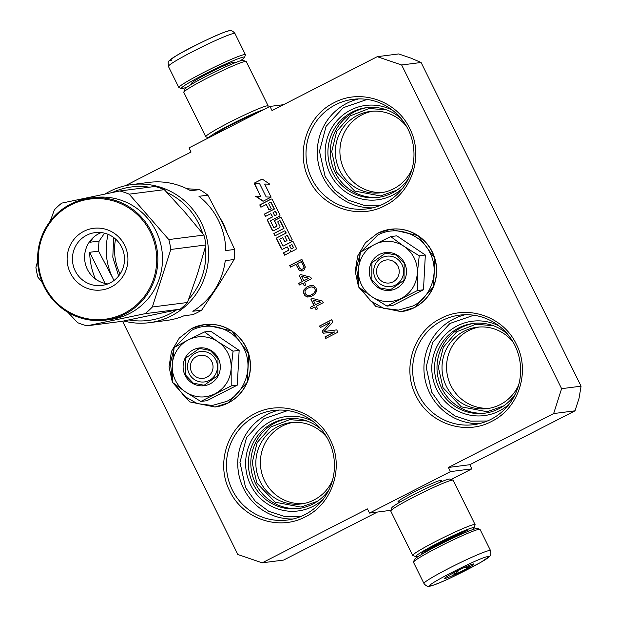 <?xml version="1.0" encoding="UTF-8"?>
<svg xmlns="http://www.w3.org/2000/svg" width="617" height="617" viewBox="0 0 617 617"><rect width="100%" height="100%" fill="white"/><g stroke="black" fill="none" stroke-linecap="round" stroke-linejoin="round"><path stroke-width="0.93" d="M229.786 491.024C215.503 463.884 227.372 426.895 254.536 413.86C281.005 399.423 317.261 411.763 330.157 439.62C344.44 466.761 332.571 503.75 305.407 516.776C278.938 531.222 242.682 518.882 229.786 491.024M232.293 489.929A55.221 53.972 82.7 0 1 256.047 415.873A55.221 53.972 82.7 0 1 273.431 410.482A55.221 53.972 82.7 0 1 328.622 440.592A55.221 53.972 82.7 0 1 287.483 520.031A55.221 53.972 82.7 0 1 232.293 489.929M415.966 395.667C401.682 368.526 413.552 331.537 440.715 318.511C467.185 304.065 503.441 316.405 516.336 344.263C530.62 371.403 518.75 408.392 491.587 421.426C465.118 435.864 428.861 423.524 415.966 395.667M418.473 394.572A55.221 53.972 82.7 0 1 442.235 320.524A55.221 53.972 82.7 0 1 459.611 315.133A55.221 53.972 82.7 0 1 514.802 345.235A55.221 53.972 82.7 0 1 473.663 424.673A55.221 53.972 82.7 0 1 418.473 394.572M309.31 179.879C295.026 152.731 306.896 115.741 334.067 102.715C360.536 88.27 396.785 100.617 409.688 128.467C423.972 155.615 412.102 192.604 384.931 205.631C358.462 220.076 322.213 207.736 309.31 179.879M311.824 178.776A55.221 53.972 82.7 0 1 335.579 104.728A55.221 53.972 82.7 0 1 352.963 99.337A55.221 53.972 82.7 0 1 408.153 129.439A55.221 53.972 82.7 0 1 367.007 208.885A55.221 53.972 82.7 0 1 311.824 178.776M575.036 410.822L553.634 413.567L561.617 388.671L401.644 64.986L377.249 56.679L398.651 53.934L410.845 58.091L421.095 62.487L581.075 386.18L579.024 398.374L575.036 410.822L469.799 464.717L471.851 468.866L450.456 471.612L448.405 467.462L469.799 464.717M450.456 471.612L369.506 513.074L390.962 510.298M451.12 479.486L471.851 468.866M122.536 321.226L237.83 554.513L262.225 562.82L283.619 560.074L377.357 512.064M377.249 56.679L272.02 110.574L269.968 106.425L189.018 147.879L191.069 152.029L125.259 185.74M401.644 64.986L421.095 62.487M561.617 388.671L581.075 386.18M553.634 413.567L448.405 467.462M399.168 501.798A24.225 1.697 -26.3 0 1 398.582 501.914A24.225 1.697 -26.3 0 1 397.988 501.69A24.225 1.697 -26.3 0 1 417.539 490.276A24.225 1.697 -26.3 0 1 440.831 480.273A24.225 1.697 -26.3 0 1 441.317 480.281A24.225 1.697 -26.3 0 1 440.685 481.283M369.506 513.074L367.454 508.917L262.225 562.82M283.512 104.689L269.968 106.425M303.417 503.595A41.007 40.082 82.7 0 1 264.716 481.013A41.007 40.082 -97.3 0 1 293.006 422.375M489.597 408.238A41.007 40.082 82.7 0 1 450.896 385.656A41.007 40.082 -97.3 0 1 479.185 327.018M382.941 192.442A41.007 40.082 82.7 0 1 344.24 169.86A41.007 40.082 -97.3 0 1 372.529 111.222M219.382 216.768L223.508 223.824L226.778 231.907M283.419 245.952A0.517 0.501 -97.3 0 1 282.748 245.72L279.779 239.728A0.517 0.501 -97.3 0 1 280.002 239.034L282.702 237.653L284.753 241.802L287.005 240.653L284.954 236.504L286.751 235.578A0.517 0.501 -97.3 0 1 287.429 235.81L289.936 240.885L292.18 239.735L281.468 218.063A1.033 1.01 -97.3 0 0 280.118 217.6L275.167 220.13A1.033 1.01 -97.3 0 0 274.727 221.518L276.778 225.668A0.517 0.501 -97.3 0 1 276.555 226.354L274.303 227.511A0.517 0.501 -97.3 0 1 273.632 227.28L270.662 221.287A0.517 0.501 -97.3 0 1 270.886 220.593L279.432 216.22A1.033 1.01 -97.3 0 0 279.879 214.832L272.359 199.615A1.033 1.01 -97.3 0 0 271.002 199.152L259.757 204.913L260.898 207.219L266.297 204.458L269.027 209.988L271.279 208.839L268.542 203.302L270.339 202.384A0.517 0.501 -97.3 0 1 271.017 202.615L274.21 209.07L264.315 214.138L265.457 216.444L270.855 213.675L272.444 216.906L267.948 219.205A1.033 1.01 -97.3 0 0 267.508 220.593L272.29 230.272A1.033 1.01 -97.3 0 0 273.647 230.735L279.493 227.742A1.033 1.01 -97.3 0 0 279.941 226.362L277.889 222.205A0.517 0.501 -97.3 0 1 278.105 221.518L279.455 220.824A0.517 0.501 -97.3 0 1 280.133 221.056L283.781 228.437L273.886 233.504L275.028 235.81L284.923 230.743L286.057 233.049L277.064 237.653A1.033 1.01 -97.3 0 0 276.624 239.034L281.406 248.72A1.033 1.01 -97.3 0 0 282.763 249.183L287.26 246.877L288.401 249.183A1.033 1.01 -97.3 0 1 287.954 250.564L283.458 252.87L284.599 255.176L289.543 252.638A1.55 1.512 -97.3 0 0 290.214 250.564A1.55 1.512 -97.3 0 0 292.242 251.258L295.844 249.415A1.033 1.01 -97.3 0 0 296.283 248.034L292.867 241.116L283.419 245.952L292.898 241.178M271.125 197.124L263.027 201.273L255.43 196.16L260.575 196.299L254.104 183.21L262.194 179.061L269.799 184.174L264.654 184.036L271.125 197.124M302.739 270.909L304.412 269.722L305.33 266.984L301.867 259.333L289.728 265.549L290.491 267.107L295.921 264.323L299.129 270.161L302.739 270.909M311.485 278.784L310.713 277.226L300.664 274.573L299.114 275.367L302.183 281.591L298.566 283.442L299.338 285L302.955 283.149L304.235 285.74L305.785 284.946L304.505 282.355L311.485 278.784M310.297 285.563L306.556 287.152L303.965 289.782L303.441 292.651L304.983 295.759L307.559 297.039L311.169 296.492L314.662 294.378L316.475 291.502L316.097 288.116L313.652 285.794L310.297 285.563L306.749 287.129L304.166 289.759L303.641 292.628L305.176 295.736L306.595 296.638L309.009 297.008M323.277 302.646L322.506 301.088L312.457 298.435L310.906 299.23L313.984 305.454L310.366 307.305L311.13 308.862L314.747 307.011L316.027 309.603L317.578 308.808L316.297 306.217L323.277 302.646M323.185 333.242L334.537 331.977L324.974 336.874L325.745 338.432L337.885 332.208L336.735 329.879L323.964 331.545L332.887 322.097L331.738 319.76L319.591 325.977L320.362 327.534L329.918 322.637L322.159 331.167L323.185 333.242L334.73 331.954L325.174 336.851L325.907 338.347M332.47 480.388A41.007 40.082 82.7 0 1 301.15 503.95A41.007 40.082 82.7 0 1 260.166 481.592A41.007 40.082 -97.3 0 1 290.723 422.599A41.007 40.082 -97.3 0 1 326.971 437.499M518.65 385.031A41.007 40.082 82.7 0 1 487.33 408.593A41.007 40.082 82.7 0 1 446.346 386.242A41.007 40.082 -97.3 0 1 476.902 327.241A41.007 40.082 -97.3 0 1 513.151 342.142M412.002 169.235A41.007 40.082 82.7 0 1 380.681 192.805A41.007 40.082 82.7 0 1 339.697 170.446A41.007 40.082 -97.3 0 1 370.246 111.446A41.007 40.082 -97.3 0 1 406.503 126.346M290.214 250.564L290.406 250.541A1.55 1.512 -97.3 0 0 291.856 251.397M284.761 255.091L283.65 252.847L288.147 250.541A1.033 1.01 -97.3 0 0 288.594 249.16L287.26 246.877M281.406 248.72L281.599 248.69A1.033 1.01 -97.3 0 0 282.532 249.26M281.599 248.69L276.817 239.01A1.033 1.01 -97.3 0 1 277.257 237.63L286.257 233.018L284.923 230.743M275.19 235.725L274.079 233.481L283.974 228.413L280.326 221.033A0.517 0.501 -97.3 0 0 279.717 220.77M272.29 230.272L272.483 230.249A1.033 1.01 -97.3 0 0 273.416 230.82M272.483 230.249L267.701 220.57A1.033 1.01 -97.3 0 1 268.148 219.182L272.645 216.883L270.855 213.675M265.618 216.359L264.508 214.114L274.403 209.047L271.21 202.592A0.517 0.501 -97.3 0 0 270.601 202.33M269.197 209.903L266.297 204.458M261.06 207.135L259.95 204.89L271.195 199.129A1.033 1.01 -97.3 0 1 271.426 199.044M274.241 227.534A0.517 0.501 -97.3 0 0 274.503 227.48L276.748 226.331A0.517 0.501 -97.3 0 0 276.971 225.645L274.92 221.488A1.033 1.01 -97.3 0 1 275.367 220.107L280.311 217.577A1.033 1.01 -97.3 0 1 280.542 217.493M290.098 240.8L287.622 235.787A0.517 0.501 -97.3 0 0 287.013 235.532M284.915 241.717L282.702 237.653M263.297 201.142L255.916 196.167M254.505 183.187L260.575 196.299M254.104 183.21L262.264 179.107M269.752 184.144L264.654 184.036M300.417 270.801L302.014 271.017M299.129 270.161L300.61 270.77M298.227 268.997L299.322 270.13M295.921 264.323L298.42 268.966M289.728 265.549L290.661 267.022M301.898 259.387L289.921 265.526M302.955 283.149L304.405 285.656M298.566 283.442L299.507 284.915M302.183 281.591L298.767 283.419M299.114 275.367L302.384 281.568M300.757 274.596L299.307 275.344M311.238 285.424L310.498 285.54M314.747 307.011L316.197 309.518M310.366 307.305L311.3 308.778M313.984 305.454L310.559 307.281M310.906 299.23L314.176 305.43M312.549 298.458L311.099 299.206M322.159 331.167L323.377 333.219M329.918 322.637L322.352 331.144M319.591 325.977L320.524 327.45M331.761 319.822L319.791 325.953M323.964 331.545L336.735 329.879M299.584 508.408A45.242 44.223 82.7 0 1 255.585 483.597A45.242 44.223 -97.3 0 1 288.077 418.681M485.764 413.051A45.242 44.223 82.7 0 1 441.764 388.247A45.242 44.223 -97.3 0 1 474.257 323.331M379.116 197.255A45.242 44.223 82.7 0 1 335.116 172.451A45.242 44.223 -97.3 0 1 367.609 107.535M291.301 248.929L293.098 248.003A0.517 0.501 -97.3 0 0 293.322 247.317L291.949 244.548L289.512 245.728L291.301 248.929M274.696 215.749L276.493 214.832A0.517 0.501 -97.3 0 0 276.717 214.138L275.575 211.832A0.517 0.501 -97.3 0 0 274.897 211.608L273.1 212.526L274.696 215.749L276.686 214.809A0.517 0.501 -97.3 0 0 276.91 214.114L275.768 211.808A0.517 0.501 -97.3 0 0 275.159 211.554M254.297 183.187L259.441 183.326L266.182 196.962L271.11 197.093M301.536 261.523L304.104 267.362L303.194 268.804L301.32 269.359L299.908 268.457L297.471 263.528L301.536 261.523M308.839 278.259L303.734 280.797L301.559 276.385L308.839 278.259L303.734 280.797M311.138 286.836L314.099 287.591L315.002 288.756L315.248 291.224L314.215 293.06L310.983 295.042L309.109 295.597L307.05 295.35L305.245 293.677L304.999 291.201L306.032 289.373L307.451 288.316L311.138 286.836M320.632 302.122L315.534 304.659L313.351 300.248L320.632 302.122L315.534 304.659M329.123 489.466A45.242 44.223 82.7 0 1 298.373 508.578A45.242 44.223 82.7 0 1 253.155 483.913A45.242 44.223 -97.3 0 1 286.859 418.82A45.242 44.223 -97.3 0 1 321.442 429.555M515.303 394.109A45.242 44.223 82.7 0 1 484.553 413.22A45.242 44.223 82.7 0 1 439.335 388.556A45.242 44.223 -97.3 0 1 473.038 323.47A45.242 44.223 -97.3 0 1 507.621 334.206M408.647 178.321A45.242 44.223 82.7 0 1 377.897 197.432A45.242 44.223 82.7 0 1 332.686 172.76A45.242 44.223 -97.3 0 1 366.39 107.674A45.242 44.223 -97.3 0 1 400.965 118.41M367.154 99.437L343.291 107.674L326.061 126.408L319.49 151.273L325.113 176.454L334.861 190.221L348.327 200.193L364.138 205.361L380.72 205.199M473.81 315.233L449.947 323.462L432.71 342.204L426.139 367.069L431.761 392.242L441.51 406.009L454.976 415.981L470.794 421.149L487.368 420.995M287.63 410.59L263.767 418.82L246.53 437.561L239.959 462.426L245.581 487.6L255.33 501.366L268.796 511.339L284.614 516.506L301.189 516.352M291.101 248.952L292.905 248.034A0.517 0.501 -97.3 0 0 293.121 247.34L291.756 244.571M301.343 261.546L303.973 266.451M303.78 266.475L304.104 267.362M303.903 267.385L303.842 268.14M303.649 268.171L303.194 268.804M303.001 268.827L302.423 269.197M302.222 269.22L301.32 269.359M301.559 276.385L308.647 278.282M310.945 286.859L313.197 287.075M313.004 287.106L314.099 287.591M313.906 287.615L315.002 288.756M314.801 288.779L315.38 290.183M315.187 290.206L315.248 291.224M315.056 291.255L314.215 293.06M314.014 293.083L312.788 294.108M312.595 294.139L310.983 295.042M310.791 295.065L309.109 295.597M313.351 300.248L320.439 302.145M322.992 499.515A47.563 46.491 82.7 0 1 250.641 485.008A47.563 46.491 -97.3 0 1 259.171 430.018A47.563 46.491 -97.3 0 1 312.973 421.38M509.172 404.158A47.563 46.491 82.7 0 1 436.821 389.651A47.563 46.491 -97.3 0 1 445.351 334.669A47.563 46.491 -97.3 0 1 499.153 326.023M402.515 188.37A47.563 46.491 82.7 0 1 330.172 173.863A47.563 46.491 -97.3 0 1 338.702 118.873A47.563 46.491 -97.3 0 1 392.497 110.235M317.323 501.359L300.895 507.081L275.174 502.207L256.842 483.049L252.191 462.735L257.173 442.566L270.678 427.041L289.682 419.629L307.019 421.018M396.854 190.213L380.427 195.936L354.698 191.062L336.373 171.904L331.715 151.589L336.705 131.413L350.209 115.888L369.213 108.484L386.543 109.872M503.503 406.009L487.075 411.724L461.354 406.85L443.021 387.692L438.371 367.385L443.353 347.209L456.858 331.684L475.861 324.272L493.199 325.668M393.006 281.861A11.6 11.337 -97.3 0 0 398.004 266.305A11.6 11.337 -97.3 0 0 382.756 261.107A11.6 11.337 82.7 0 0 377.766 276.663A11.6 11.337 82.7 0 0 393.006 281.861M206.826 377.211A11.6 11.337 -97.3 0 0 211.824 361.655A11.6 11.337 -97.3 0 0 196.576 356.464A11.6 11.337 82.7 0 0 191.586 372.02A11.6 11.337 82.7 0 0 206.826 377.211M175.398 380.311A30.164 29.485 -97.3 0 0 185.578 391.996L172.305 382.27L172.236 365.387A30.164 29.485 -97.3 0 0 175.398 380.311M189.126 373.578A15.317 14.97 82.7 0 1 200.533 351.551A15.317 14.97 82.7 0 1 215.834 359.896A15.317 14.97 82.7 0 1 204.428 381.931A15.317 14.97 82.7 0 1 189.126 373.578M174.827 347.14L191.602 330.38C209.865 320.416 234.876 328.938 243.777 348.15C253.626 366.876 245.443 392.397 226.694 401.389L212.287 405.462L197.409 403.641L184.275 396.207L174.85 384.26M172.104 377.519L170.415 363.066L173.932 348.991M185.108 375.337A19.027 18.595 82.7 0 1 193.291 349.824A19.027 18.595 82.7 0 1 218.295 358.338A19.027 18.595 82.7 0 1 210.112 383.851A19.027 18.595 82.7 0 1 185.108 375.337M200.826 401.466L206.919 400.688L237.298 385.131L239.149 350.371L210.636 331.182L204.535 331.961L217.516 341.486L233.056 351.158L231.151 368.65C230.18 380.003 224.804 388.386 215.032 393.816C204.937 398.567 195.119 397.957 185.578 391.996L200.826 401.466L231.205 385.91L237.298 385.131M231.205 385.91L231.151 368.65A30.164 29.485 -97.3 0 0 218.117 341.887M172.236 365.387L172.274 364.655A30.164 29.485 82.7 0 1 188.054 340.029L188.694 339.705A30.164 29.485 82.7 0 1 217.516 341.486M172.274 364.655L174.164 347.518L188.054 340.029M188.694 339.705L204.535 331.961M239.149 350.371L233.056 351.158M185.609 375.121L185.748 358.068L199.438 348.412L210.274 350.471L217.986 358.539L217.847 375.583L204.158 385.239L193.329 383.188L185.609 375.121M361.577 284.961A30.164 29.485 -97.3 0 0 371.758 296.638L358.485 286.913L358.415 270.03A30.164 29.485 -97.3 0 0 361.577 284.961M375.306 278.221A15.317 14.97 82.7 0 1 386.712 256.194A15.317 14.97 82.7 0 1 402.014 264.546A15.317 14.97 82.7 0 1 390.607 286.573A15.317 14.97 82.7 0 1 375.306 278.221M361.007 251.79L377.781 235.023C396.045 225.066 421.056 233.581 429.956 252.793C439.805 271.526 431.622 297.039 412.873 306.032L398.466 310.104L383.589 308.284L370.455 300.849L361.03 288.91M358.284 282.162L356.595 267.709L360.112 253.633M371.287 279.979A19.027 18.595 82.7 0 1 379.47 254.466A19.027 18.595 82.7 0 1 404.474 262.981A19.027 18.595 82.7 0 1 396.291 288.501A19.027 18.595 82.7 0 1 371.287 279.979M387.006 306.117L393.098 305.33L423.478 289.774L425.337 255.022L396.816 235.825L390.715 236.604L403.695 246.129L419.236 255.8L417.331 273.3C416.359 284.645 410.984 293.029 401.212 298.458C391.116 303.209 381.298 302.6 371.758 296.638L387.006 306.117L417.385 290.553L423.478 289.774M417.385 290.553L417.331 273.3A30.164 29.485 -97.3 0 0 404.297 246.53M358.415 270.03L358.454 269.297A30.164 29.485 82.7 0 1 374.234 244.671L374.874 244.347A30.164 29.485 82.7 0 1 403.695 246.129M358.454 269.297L360.343 252.168L374.234 244.671M374.874 244.347L390.715 236.604M425.337 255.022L419.236 255.8M371.789 279.763L371.928 262.719L385.617 253.063L396.453 255.114L404.166 263.181L404.027 280.226L390.337 289.882L379.509 287.83L371.789 279.763M490.523 550.588L480.057 529.425A37.12 2.607 153.7 0 0 479.895 529.301L477.419 528.468A35.269 2.476 153.7 0 0 476.717 528.461A35.269 2.476 153.7 0 0 442.798 543.022A35.269 2.476 153.7 0 0 414.346 559.642L413.498 562.118A37.12 2.607 153.7 0 0 413.498 562.318L423.956 583.481C426 585.996 427.851 586.883 429.501 586.15C430.689 586.597 444.209 580.959 450.117 578.121L480.743 562.396L489.451 556.426C490.854 555.74 491.209 553.796 490.523 550.588A37.12 2.607 153.7 0 0 489.62 550.457A37.12 2.607 153.7 0 0 452.747 566.367A37.12 2.607 153.7 0 0 423.956 583.481M479.895 529.301A37.12 2.607 153.7 0 0 479.154 529.286A37.12 2.607 153.7 0 0 443.453 544.618A37.12 2.607 153.7 0 0 413.498 562.118M487.623 556.673C480.589 556.904 420.424 587.723 430.959 585.695C437.993 585.471 498.158 554.652 487.623 556.673M473.455 563.93A16.243 1.141 153.7 0 0 457.837 570.64A16.243 1.141 153.7 0 0 444.734 578.291A16.243 1.141 153.7 0 0 445.127 578.445A16.243 1.141 153.7 0 0 461.763 571.226A16.243 1.141 153.7 0 0 473.779 563.938A16.243 1.141 153.7 0 0 473.455 563.93M445.219 577.767L445.651 577.443M464.092 567.625L469.144 567.069L469.329 565.334M451.737 573.81L455.122 574.257L459.233 569.946M469.144 567.069L468.465 565.696M455.122 574.257L454.243 572.476M187.136 87.066A35.269 2.476 -26.3 0 1 182.208 88.54A35.269 2.476 -26.3 0 1 181.506 88.532A35.269 2.476 -26.3 0 1 207.597 72.706A35.269 2.476 -26.3 0 1 243.723 57.034A35.269 2.476 -26.3 0 1 244.579 57.358A35.269 2.476 -26.3 0 1 240.005 60.936M181.506 88.532L179.03 87.699A37.12 2.607 -26.3 0 1 178.868 87.575A37.12 2.607 -26.3 0 1 207.651 70.454A37.12 2.607 -26.3 0 1 244.525 54.543A37.12 2.607 -26.3 0 1 245.427 54.682A37.12 2.607 -26.3 0 1 245.427 54.882L244.579 57.358M171.302 60.327C160.767 62.348 220.932 31.529 227.966 31.305M208.685 137.807L205.916 136.874A34.807 2.445 -26.3 0 1 205.762 136.758A34.807 2.445 -26.3 0 1 232.756 120.708A34.807 2.445 -26.3 0 1 267.315 105.792A34.807 2.445 -26.3 0 1 268.164 105.923A34.807 2.445 -26.3 0 1 268.164 106.116L267.655 107.605M214.932 134.606A25.752 1.805 -26.3 0 1 232.594 124.11A25.752 1.805 -26.3 0 1 257.844 112.633M208.847 137.722A32.485 2.283 -26.3 0 1 231.182 124.287A32.485 2.283 -26.3 0 1 263.929 109.517M205.762 136.758L183.82 92.357A34.807 2.445 -26.3 0 1 183.82 92.164A34.807 2.445 -26.3 0 1 211.901 75.76A34.807 2.445 -26.3 0 1 245.373 61.391A34.807 2.445 -26.3 0 1 246.067 61.399A34.807 2.445 -26.3 0 1 246.222 61.515L268.164 105.923M183.82 92.164L184.869 89.079A32.485 2.283 -26.3 0 1 211.083 73.762A32.485 2.283 -26.3 0 1 242.327 60.35A32.485 2.283 -26.3 0 1 242.967 60.366L246.067 61.399M471.789 529.934A32.485 2.283 153.7 0 0 474.057 527.921A32.485 2.283 153.7 0 0 473.262 527.628A32.485 2.283 153.7 0 0 439.99 542.058A32.485 2.283 153.7 0 0 415.958 556.634A32.485 2.283 153.7 0 0 416.598 556.65A32.485 2.283 153.7 0 0 418.92 556.064M474.057 527.921L475.105 524.836A34.807 2.445 153.7 0 0 475.105 524.643A34.807 2.445 153.7 0 0 474.265 524.512A34.807 2.445 153.7 0 0 439.697 539.435A34.807 2.445 153.7 0 0 412.704 555.485A34.807 2.445 153.7 0 0 412.858 555.601L415.958 556.634M467.208 531.731A25.752 1.805 153.7 0 0 467.91 530.643A25.752 1.805 153.7 0 0 467.393 530.635A25.752 1.805 153.7 0 0 442.628 541.263A25.752 1.805 153.7 0 0 421.843 553.403A25.752 1.805 153.7 0 0 422.468 553.642A25.752 1.805 153.7 0 0 423.139 553.511M475.105 524.643L453.163 480.242A34.807 2.445 153.7 0 0 453.009 480.126L449.916 479.085A32.485 2.283 153.7 0 0 449.269 479.07A32.485 2.283 153.7 0 0 418.025 492.482A32.485 2.283 153.7 0 0 391.818 507.799L390.762 510.884A34.807 2.445 153.7 0 0 390.762 511.077L412.704 555.485M453.009 480.126A34.807 2.445 153.7 0 0 452.315 480.111A34.807 2.445 153.7 0 0 418.843 494.479A34.807 2.445 153.7 0 0 390.762 510.884M123.762 320.979A69.605 68.032 -97.3 0 0 149.368 322.683A69.605 68.032 -97.3 0 0 201.227 222.544A69.605 68.032 -97.3 0 0 131.668 184.599A69.605 68.032 -97.3 0 0 109.757 191.393A69.605 68.032 -97.3 0 0 105.137 193.993M234.668 249.438L225.783 250.579A69.605 68.032 -97.3 0 0 218.449 220.338A69.605 68.032 -97.3 0 0 198.967 196.314L207.852 195.173L222.105 222.197L234.668 249.438A69.605 68.032 82.7 0 1 234.128 259.51L218.757 284.707L201.705 310.12L192.82 311.261A69.605 68.032 -97.3 0 0 225.244 260.652L234.128 259.51M131.668 184.599L148.882 182.393A69.605 68.032 -97.3 0 1 190.699 190.753L199.584 189.612A69.605 68.032 82.7 0 1 207.852 195.173M149.368 322.683L166.59 320.47A69.605 68.032 -97.3 0 0 184.013 315.773L192.897 314.631A69.605 68.032 -97.3 0 0 197.386 312.541A69.605 68.032 -97.3 0 0 201.705 310.12M202.669 233.488A67.284 65.764 -97.3 0 0 198.72 223.639A67.284 65.764 -97.3 0 0 167.03 192.519M149.399 187.182A67.284 65.764 -97.3 0 0 112.394 192.496M128.891 319.922A67.284 65.764 -97.3 0 0 176.362 309.989M188.702 299.245A67.284 65.764 -97.3 0 0 205.446 246.862M113.968 280.504L112.818 278.167A62.649 61.23 -97.3 0 0 114.014 280.465M90.452 240.514A69.605 68.032 -97.3 0 0 90.221 242.211L99.106 241.07L104.551 233.187M93.159 237.622L90.221 242.211M186.858 188.717L199.584 189.612M99.106 241.07A69.605 68.032 -97.3 0 0 98.566 251.142L112.818 278.167A62.649 61.23 -97.3 0 1 108.106 234.367M105.091 283.45L89.681 252.284L98.566 251.142M89.681 252.284A69.605 68.032 -97.3 0 0 95.388 278.969M118.603 276.007L112.803 257.189L113.675 237.522M67.932 312.341L77.565 322.637A69.605 68.032 -97.3 0 0 86.943 325.83L145.01 313.691A69.605 68.032 -97.3 0 0 148.797 310.482A69.605 68.032 -97.3 0 0 152.353 306.996L187.491 302.492L197.587 273.555L205.955 244.949A69.605 68.032 -97.3 0 0 203.918 235.069L184.923 212.209L164.315 189.666A69.605 68.032 -97.3 0 0 154.936 186.473L119.798 190.977L61.739 203.116A69.605 68.032 -97.3 0 0 57.944 206.325A69.605 68.032 -97.3 0 0 54.389 209.803L50.262 221.117M86.943 325.83L122.081 321.326L180.141 309.186A69.605 68.032 -97.3 0 0 183.935 305.978A69.605 68.032 -97.3 0 0 187.491 302.492M101.25 232.586A26.624 26.022 82.7 0 0 93.236 237.553A26.624 26.022 -97.3 0 0 85.84 265.487A26.624 26.022 -97.3 0 0 107.828 283.92M81.082 239.111A26.624 26.022 -97.3 0 0 74.804 269.999A26.624 26.022 -97.3 0 0 101.844 285.44A26.624 26.022 -97.3 0 0 115.842 278.953A26.624 26.022 82.7 0 0 122.12 248.057A26.624 26.022 82.7 0 0 95.072 232.624A26.624 26.022 82.7 0 0 81.082 239.111M77.233 235.887A31.089 30.387 82.7 0 1 120.161 238.54A31.089 30.387 82.7 0 1 117.816 282.416A31.089 30.387 82.7 0 1 74.888 279.763A31.089 30.387 82.7 0 1 77.233 235.887M57.998 213.844A60.559 59.193 -97.3 0 0 53.432 299.299A60.559 59.193 -97.3 0 0 137.051 304.459A60.559 59.193 -97.3 0 0 141.617 219.004A60.559 59.193 -97.3 0 0 57.998 213.844M57.589 213.12A61.484 60.096 -97.3 0 0 43.09 284.46A61.484 60.096 -97.3 0 0 105.538 320.115A61.484 60.096 -97.3 0 0 137.846 305.13A61.484 60.096 -97.3 0 0 152.353 233.789A61.484 60.096 -97.3 0 0 89.897 198.142A61.484 60.096 -97.3 0 0 57.589 213.12M37.637 261.06L35.925 267.346A69.605 68.032 -97.3 0 0 37.961 277.234L42.311 282.648M145.01 313.691L180.141 309.186M152.353 306.996L170.816 249.461A69.605 68.032 -97.3 0 0 168.788 239.573L203.918 235.069M168.788 239.573L129.177 194.17L164.315 189.666M129.177 194.17A69.605 68.032 -97.3 0 0 119.798 190.977M89.897 198.142L94.571 197.54A61.484 60.096 -97.3 0 1 157.019 233.195A61.484 60.096 -97.3 0 1 142.519 304.528A61.484 60.096 82.7 0 1 110.212 319.513L105.538 320.115M170.816 249.461L205.955 244.949M358.647 98.921A55.221 53.972 -97.3 0 0 323.107 177.334A55.221 53.972 -97.3 0 0 372.614 207.852M465.295 314.709A55.221 53.972 -97.3 0 0 429.756 393.122A55.221 53.972 -97.3 0 0 479.262 423.648M279.115 410.066A55.221 53.972 -97.3 0 0 243.576 488.479A55.221 53.972 -97.3 0 0 293.083 519.005M204.505 324.611A41.532 40.591 82.7 0 1 204.589 324.596A41.532 40.591 82.7 0 1 248.674 353.765A41.532 40.591 82.7 0 1 228.228 402.932A41.532 40.591 82.7 0 1 215.156 406.989A41.532 40.591 82.7 0 1 215.063 406.996M228.051 402.955A41.532 40.591 82.7 0 1 214.978 407.012L228.267 402.924L247.324 382.193L248.736 353.749L231.845 330.974L204.412 324.619A41.532 40.591 82.7 0 1 248.497 353.788A41.532 40.591 82.7 0 1 228.051 402.955M191.339 328.676A41.532 40.591 82.7 0 1 204.412 324.619L191.301 328.684L179.262 338.108L171.48 351.405L169.043 366.706L172.282 381.884M390.684 229.254A41.532 40.591 82.7 0 1 390.769 229.239A41.532 40.591 82.7 0 1 434.854 258.407A41.532 40.591 82.7 0 1 414.408 307.575A41.532 40.591 82.7 0 1 401.335 311.631A41.532 40.591 82.7 0 1 401.251 311.639M414.231 307.598A41.532 40.591 82.7 0 1 401.158 311.654L414.447 307.567L433.504 286.836L434.916 258.4L418.025 235.617L390.592 229.262A41.532 40.591 82.7 0 1 434.677 258.43A41.532 40.591 82.7 0 1 414.231 307.598M377.519 233.319A41.532 40.591 82.7 0 1 390.592 229.262L377.481 233.326L365.441 242.751L357.659 256.047L355.222 271.357L358.462 286.535M425.368 552.23A22.042 1.55 -26.3 0 1 442.998 541.888A22.042 1.55 -26.3 0 1 464.362 532.702A22.042 1.55 -26.3 0 1 464.832 532.726M233.041 63.582A23.901 1.681 153.7 0 0 233.812 62.109A23.901 1.681 153.7 0 0 207.96 73.431A23.901 1.681 153.7 0 0 192.118 83.465A23.901 1.681 153.7 0 0 192.874 83.31M178.868 87.575L168.402 66.412A37.12 2.607 -26.3 0 1 197.193 49.291A37.12 2.607 -26.3 0 1 234.067 33.38A37.12 2.607 -26.3 0 1 234.969 33.519L245.427 54.682M120.06 274.017A54.527 53.293 82.7 0 1 115.58 239.08M172.521 382.44L189.781 401.906L214.978 407.012M358.701 287.082L375.961 306.549L401.158 311.654M398.729 500.904L399.469 502.408M440.245 480.388L440.985 481.892M424.758 551.066L425.344 552.246M464.277 531.53L464.863 532.71M217.13 133.48L216.875 132.964M232.917 63.636L233.45 63.412M168.402 66.412C168.156 59.942 166.86 62.695 175.282 56.34C189.727 47.17 228.035 29.508 229.424 30.85C231.09 30.125 232.933 31.012 234.969 33.519"/></g></svg>

